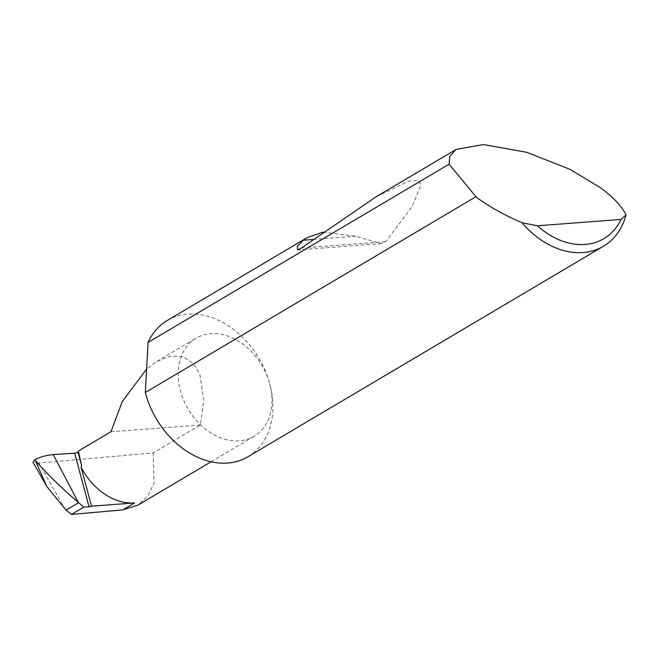 <?xml version="1.0" encoding="UTF-8"?>
<svg xmlns="http://www.w3.org/2000/svg" width="659" height="659" viewBox="0 0 659 659"><rect width="100%" height="100%" fill="white"/><g stroke="black" fill="none" stroke-linecap="round" stroke-linejoin="round"><path stroke-width="0.49" stroke-dasharray="3.29 2.47" d="M65.414 509.613L38.823 463.03L153.193 452.914L200.369 424.981L203.796 400.754L199.825 374.213L193.252 363.373L183.293 356.791L170.673 356.033L156.9 361.396L146.627 368.999M167.32 320.439A79.187 59.582 -120.6 0 1 269.786 383.876A56.995 42.884 59.4 0 0 196.036 338.224A56.995 42.884 59.4 0 0 180.368 390.647A56.995 42.884 59.4 0 0 254.119 436.299A56.995 42.884 59.4 0 0 269.786 383.876A79.187 59.582 -120.6 0 1 248.015 456.72M323.075 232.1L355.811 236.243L381.157 243.616L385.91 241.581L412.27 206.3L421.093 184.594L417.592 180.434L408.629 181.184L375.754 197.016M153.193 452.914L154.058 483.039L147.838 496.087L137.846 505.156M38.823 463.03L32.95 462.214M200.369 424.981L110.951 431.752M312.893 239.497L355.811 236.243M301.443 247.982L385.91 241.581M156.9 361.396L196.036 338.224M297.571 249.942L381.157 243.616M211.119 461.77L254.119 436.299"/><path stroke-width="0.99" d="M146.627 368.999L122.253 401.619L110.951 431.752L78.355 451.061L77.976 452.049A2.109 0.486 -15 0 1 76.749 452.774A2.109 0.486 -15 0 1 74.689 453.227L53.214 454.57L78.273 502.323L83.742 507.142L71.427 514.432L66.057 510.148L78.668 502.685M456.176 149.387L483.393 144.568L526.706 152.278L569.969 169.347L600.711 187.914C613.463 197.395 621.915 206.374 626.05 214.842A79.187 59.582 -120.6 0 1 603.479 246.227A79.187 59.582 -120.6 0 1 522.019 222.726C504.572 215.254 489.398 206.786 476.482 197.321L449.076 164.198L449.817 156.199L456.176 149.387L375.754 197.016L301.443 247.982L297.571 249.942L297.316 246.359L303.288 240.222L307.053 237.693L323.075 232.1M449.076 164.198L148.077 342.433A79.187 59.582 -120.6 0 1 167.32 320.439L307.053 237.693M603.479 246.227L248.015 456.72A79.187 59.582 -120.6 0 1 145.548 393.283A79.187 59.582 -120.6 0 1 145.342 392.492L475.79 196.81M46.83 486.531L32.95 462.214L34.943 459.652L46.83 486.531L66.057 510.148M211.119 461.77L137.846 505.156L122.846 509.885L71.427 514.432M91.519 506.194L134.593 502.932A56.995 42.884 59.4 0 1 81.016 466.976L91.519 506.194A2.109 0.486 -15 0 1 89.047 506.812L83.742 507.142M78.273 502.323C62.934 489.382 48.7 475.543 35.578 460.814M34.943 459.652C40.298 456.942 46.385 455.245 53.214 454.57M81.016 466.976L81.658 465.781L78.355 451.061M148.077 342.433L145.342 392.492M522.019 222.726L537.382 225.782L621.066 219.447L626.05 214.842M537.382 225.782A72.852 54.812 59.4 0 0 621.066 219.447M89.047 506.812L74.689 453.227M81.658 465.781L77.976 452.049M303.288 240.222L312.893 239.497M134.593 502.932L122.846 509.885"/></g></svg>
